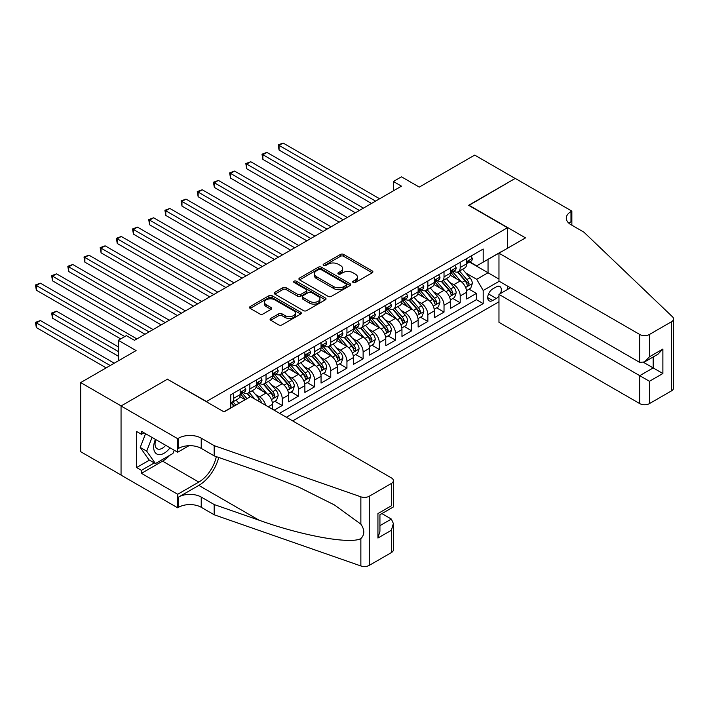<?xml version="1.0" encoding="UTF-8"?>
<svg xmlns="http://www.w3.org/2000/svg" width="709" height="709" viewBox="0 0 709 709"><rect width="100%" height="100%" fill="white"/><g stroke="black" fill="none" stroke-linecap="round" stroke-linejoin="round"><path stroke-width="1.06" d="M353.135 282.51A1.569 0.904 0 0 0 355.36 282.51L372.234 272.761A2.242 1.294 0 0 0 372.89 271.848A2.242 1.294 0 0 0 372.234 270.927L343.643 254.425A2.242 1.294 0 0 0 340.471 254.425L323.596 264.165A1.569 0.904 0 0 0 323.136 264.812A1.569 0.904 0 0 0 323.596 265.45A1.569 0.904 0 0 0 325.821 265.45L328.001 264.191A7.187 4.148 0 0 1 338.166 264.191L340.55 265.565A7.187 4.148 0 0 1 342.651 268.498A7.187 4.148 0 0 1 340.55 271.432L338.361 272.699A1.569 0.904 0 0 0 337.901 273.337A1.569 0.904 0 0 0 338.361 273.975A1.569 0.904 0 0 0 340.586 273.975L342.775 272.717A7.187 4.148 0 0 1 352.94 272.717L355.315 274.091A7.187 4.148 0 0 1 357.425 277.024A7.187 4.148 0 0 1 355.315 279.966L353.135 281.225A1.569 0.904 0 0 0 352.674 281.863A1.569 0.904 0 0 0 353.135 282.51L353.135 281.225M270.741 318.43A2.242 1.294 0 0 0 270.085 319.351A2.242 1.294 0 0 0 270.741 320.264L278.761 324.899A2.242 1.294 0 0 0 281.943 324.899L300.678 314.078A2.242 1.294 0 0 0 301.343 313.156A2.242 1.294 0 0 0 300.678 312.244L272.096 295.733A2.242 1.294 0 0 0 268.915 295.733L250.171 306.554A2.242 1.294 0 0 0 249.515 307.476A2.242 1.294 0 0 0 250.171 308.388L259.866 313.981A2.242 1.294 0 0 0 263.039 313.981L271.06 309.354A2.242 1.294 0 0 0 271.715 308.433A2.242 1.294 0 0 0 271.06 307.52L266.256 304.746A6.009 3.465 0 0 1 264.492 302.291A6.009 3.465 0 0 1 268.206 299.083A6.009 3.465 0 0 1 274.755 299.836L293.57 310.702A6.009 3.465 0 0 1 295.334 313.156A6.009 3.465 0 0 1 291.621 316.365A6.009 3.465 0 0 1 285.08 315.611L281.943 313.803A2.242 1.294 0 0 0 278.761 313.803L270.741 318.43L270.741 320.264M167.652 379.359L206.487 401.498L507.458 227.731L468.622 205.309L515.151 178.455L474.693 155.103L419.276 187.096L401.471 176.816L393.38 181.486L401.471 186.166L134.48 340.311L126.388 335.641L118.297 340.311L118.297 360.863M167.652 379.076L121.133 405.938L80.675 382.585L136.101 350.583L118.297 340.311M328.161 296.38A2.242 1.294 0 0 0 331.333 296.38L350.078 285.559A2.242 1.294 0 0 0 350.733 284.637A2.242 1.294 0 0 0 350.078 283.724L321.487 267.213A2.242 1.294 0 0 0 318.314 267.213L299.57 278.034A2.242 1.294 0 0 0 298.914 278.956A2.242 1.294 0 0 0 299.57 279.869L328.161 296.38M294.722 282.847A1.569 0.904 0 0 1 296.318 283.068L296.318 281.198L325.378 297.984A2.242 1.294 0 0 1 326.034 298.897A2.242 1.294 0 0 1 325.378 299.818L306.634 310.639A2.242 1.294 0 0 1 303.461 310.639L274.87 294.129L274.87 292.294A2.242 1.294 0 0 0 274.215 293.216A2.242 1.294 0 0 0 274.87 294.129M274.87 292.294L282.891 287.668A2.242 1.294 0 0 1 286.073 287.668L297.665 294.359A2.242 1.294 0 0 0 300.838 294.359L306.164 291.284A2.242 1.294 0 0 0 306.82 290.371A2.242 1.294 0 0 0 306.164 289.449L294.093 282.483A1.569 0.904 0 0 1 293.632 281.845A1.569 0.904 0 0 1 294.598 281.003A1.569 0.904 0 0 1 296.318 281.198M121.053 475.021L80.675 451.713L80.675 382.585M274.126 410.192L282.217 405.521L274.853 401.267M271.68 385.138L275.739 387.486A9.155 5.282 60 0 1 282.217 398.697L288.687 394.957L288.687 401.781L298.4 396.171L291.036 391.926M287.863 375.797L291.922 378.145A9.155 5.282 60 0 1 298.4 389.356L304.87 385.616L304.87 392.44L314.574 386.83L307.219 382.585M304.046 366.456L308.105 368.804A9.155 5.282 60 0 1 314.574 380.015L321.053 376.275L321.053 383.099L330.757 377.489L323.401 373.244M320.229 357.114L324.288 359.463A9.155 5.282 60 0 1 330.757 370.674L337.236 366.934L337.236 373.758L346.94 368.148L339.576 363.894M336.403 347.773L340.471 350.122A9.155 5.282 60 0 1 346.94 361.333L353.41 357.593L353.41 364.408L363.123 358.807L355.758 354.553M352.586 338.432L356.654 340.772A9.155 5.282 60 0 1 363.123 351.983L369.593 348.252L369.593 355.067L379.306 349.466L371.941 345.212M368.769 329.091L372.828 331.431A9.155 5.282 60 0 1 379.306 342.642L385.776 338.911L385.776 345.726L395.489 340.125L388.124 335.871M384.952 319.741L389.011 322.09A9.155 5.282 60 0 1 395.489 333.301L401.959 329.561L401.959 336.385L411.663 330.784L404.307 326.53M401.134 310.4L405.193 312.749A9.155 5.282 60 0 1 411.663 323.96L418.142 320.22L418.142 327.044L427.846 321.434L420.481 317.189M417.309 301.059L421.376 303.408A9.155 5.282 60 0 1 427.846 314.619L434.325 310.879L434.325 317.703L444.029 312.093L436.664 307.848M433.491 291.718L437.559 294.067A9.155 5.282 60 0 1 444.029 305.278L450.499 301.538L450.499 308.362L460.212 302.752L460.212 295.937A9.155 5.282 -120 0 0 453.742 284.726L449.674 282.377M452.847 298.507L460.212 302.752M245.163 399.725L239.846 396.659M272.504 409.253L272.504 404.307A9.155 5.282 -120 0 0 266.035 393.096L256.029 387.318M265.653 405.3A9.155 5.282 60 0 0 259.565 396.827L255.497 394.488M288.687 394.957A9.155 5.282 -120 0 0 282.217 383.746L272.212 377.977M304.87 385.616A9.155 5.282 -120 0 0 298.4 374.405L288.386 368.627M321.053 376.275A9.155 5.282 -120 0 0 314.574 365.064L304.569 359.286M337.236 366.934A9.155 5.282 -120 0 0 330.757 355.723L320.752 349.945M353.41 357.593A9.155 5.282 -120 0 0 346.94 346.382L336.935 340.604M369.593 348.252A9.155 5.282 -120 0 0 363.123 337.041L353.117 331.263M385.776 338.911A9.155 5.282 -120 0 0 379.306 327.7L369.3 321.921M401.959 329.561A9.155 5.282 -120 0 0 395.489 318.359L385.474 312.58M418.142 320.22A9.155 5.282 -120 0 0 411.663 309.009L401.657 303.23M434.325 310.879A9.155 5.282 -120 0 0 427.846 299.668L417.84 293.889M450.499 301.538A9.155 5.282 -120 0 0 444.029 290.327L434.023 284.548M500.439 293.544A7.09 4.094 120 0 0 499.845 286.516A7.09 4.094 120 0 0 496.291 286.87L492.737 288.926A7.09 4.094 120 0 0 488.102 295.174A7.09 4.094 120 0 0 489.192 300.864A7.09 4.094 120 0 0 492.737 300.51L496.291 298.454A7.09 4.094 120 0 0 498.968 296.025M292.657 420.889L498.968 301.768M507.458 227.731L507.458 248.283M507.458 286.028L507.458 289.485M286.339 417.238L483.192 303.594L483.192 290.513L476.714 279.302L465.857 273.036M223.884 411.823L230.762 407.852L230.762 394.771L483.192 249.036L483.192 262.117L500.988 252.023M499.207 281.269L483.192 290.513M243.293 392.671L243.382 392.715A9.155 5.282 60 0 0 247.955 393.176L254.434 389.436A9.155 5.282 -120 0 0 256.321 385.244L256.321 380.015M259.476 383.33L259.565 383.374A9.155 5.282 60 0 0 264.138 383.826L270.608 380.095A9.155 5.282 -120 0 0 272.504 375.903L272.504 370.674M275.659 373.989L275.739 374.033A9.155 5.282 60 0 0 280.321 374.485L286.791 370.754A9.155 5.282 -120 0 0 288.687 366.562L288.687 361.324M291.842 364.639L291.922 364.692A9.155 5.282 60 0 0 296.504 365.144L302.973 361.404A9.155 5.282 -120 0 0 304.87 357.221L304.87 351.983M308.025 355.298L308.105 355.351A9.155 5.282 60 0 0 312.687 355.803L319.156 352.063A9.155 5.282 -120 0 0 321.053 347.88L321.053 342.642M324.199 345.957L324.288 346.01A9.155 5.282 60 0 0 328.861 346.462L335.339 342.722A9.155 5.282 -120 0 0 337.236 338.53L337.236 333.301M340.382 336.615L340.471 336.669A9.155 5.282 60 0 0 345.044 337.121L351.522 333.381A9.155 5.282 -120 0 0 353.41 329.189L353.41 323.96M356.565 327.274L356.654 327.319A9.155 5.282 60 0 0 361.227 327.78L367.696 324.04A9.155 5.282 -120 0 0 369.593 319.848L369.593 314.619M372.748 317.933L372.828 317.978A9.155 5.282 60 0 0 377.41 318.43L383.879 314.699A9.155 5.282 -120 0 0 385.776 310.507L385.776 305.278M388.931 308.592L389.011 308.637A9.155 5.282 60 0 0 393.592 309.089L400.062 305.357A9.155 5.282 -120 0 0 401.959 301.165L401.959 295.937M405.105 299.251L405.193 299.295A9.155 5.282 60 0 0 409.767 299.747L416.245 296.016A9.155 5.282 -120 0 0 418.142 291.824L418.142 286.587M421.288 289.901L421.376 289.954A9.155 5.282 60 0 0 425.949 290.406L432.428 286.666A9.155 5.282 -120 0 0 434.325 282.483L434.325 277.246M437.471 280.56L437.559 280.613A9.155 5.282 60 0 0 442.132 281.065L448.602 277.325A9.155 5.282 -120 0 0 450.499 273.133L450.499 267.905M279.55 413.32L476.395 299.668L476.395 293.411L466.682 299.012L466.682 292.197A9.155 5.282 -120 0 0 460.212 280.986L450.206 275.207M453.654 271.219L453.742 271.272A9.155 5.282 -120 0 0 458.315 271.724A9.155 5.282 -120 0 0 460.212 267.532L460.212 262.303M458.315 271.724L464.785 267.984A9.155 5.282 -120 0 0 466.682 263.792L466.682 258.563M233.669 393.087L233.669 398.325A9.155 5.282 60 0 1 231.772 402.517A9.155 5.282 60 0 1 230.762 402.88M231.772 402.517L238.251 398.777A9.155 5.282 -120 0 0 240.147 394.585L240.147 389.356M249.852 383.746L249.852 388.984A9.155 5.282 60 0 1 247.955 393.176M266.035 374.405L266.035 379.643A9.155 5.282 60 0 1 264.138 383.826M282.217 365.064L282.217 370.293A9.155 5.282 60 0 1 280.321 374.485M298.4 355.723L298.4 360.952A9.155 5.282 60 0 1 296.504 365.144M314.574 346.382L314.574 351.611A9.155 5.282 60 0 1 312.687 355.803M330.757 337.041L330.757 342.27A9.155 5.282 60 0 1 328.861 346.462M346.94 327.7L346.94 332.929A9.155 5.282 60 0 1 345.044 337.121M363.123 318.35L363.123 323.588A9.155 5.282 60 0 1 361.227 327.78M379.306 309.009L379.306 314.247A9.155 5.282 60 0 1 377.41 318.43M395.489 299.668L395.489 304.905A9.155 5.282 60 0 1 393.592 309.089M411.663 290.327L411.663 295.556A9.155 5.282 60 0 1 409.767 299.747M427.846 280.986L427.846 286.214A9.155 5.282 60 0 1 425.949 290.406M444.029 271.644L444.029 276.873A9.155 5.282 60 0 1 442.132 281.065M444.029 305.278L444.029 312.093M427.846 314.619L427.846 321.434M411.663 323.96L411.663 330.784M395.489 333.301L395.489 340.125M379.306 342.642L379.306 349.466M363.123 351.983L363.123 358.807M346.94 361.333L346.94 368.148M330.757 370.674L330.757 377.489M314.574 380.015L314.574 386.83M298.4 389.356L298.4 396.171M282.217 398.697L282.217 405.521M476.714 279.302L488.04 272.761L488.04 259.308L500.988 251.837M469.509 262.064L498.968 279.071M469.837 261.878L476.714 265.848L483.192 262.117M393.38 181.486L393.38 190.836M469.03 289.157L476.395 293.411M476.395 299.668L483.192 303.594M353.764 282.731L355.315 281.827A7.187 4.148 0 0 0 357.425 278.894L357.425 277.024M342.651 268.498L342.651 270.368A7.187 4.148 0 0 1 340.55 273.302L338.991 274.197M372.207 272.779L343.643 256.295A2.242 1.294 0 0 0 340.471 256.295L324.226 265.671M350.051 285.576L321.487 269.083A2.242 1.294 0 0 0 318.314 269.083L299.597 279.887M346.107 285.284A1.569 0.904 0 0 0 346.568 284.637A1.569 0.904 0 0 0 346.107 283.999L321.009 269.509A1.569 0.904 0 0 0 318.784 269.509L316.489 270.838A7.187 4.148 0 0 0 314.379 273.771A7.187 4.148 0 0 0 316.489 276.705L333.638 286.613A7.187 4.148 0 0 0 343.803 286.613L346.107 285.284L346.107 287.145A1.569 0.904 0 0 0 346.568 286.507L346.568 284.637M314.379 273.771L314.379 275.641A7.187 4.148 0 0 0 316.489 278.575L316.489 276.705M346.107 287.145L343.803 288.483A7.187 4.148 0 0 1 333.638 288.483L316.489 278.575M274.906 294.146L282.891 289.529L282.891 287.668M306.82 290.371L306.82 292.241A2.242 1.294 0 0 1 306.164 293.154L300.838 296.229A2.242 1.294 0 0 1 297.665 296.229L286.073 289.529A2.242 1.294 0 0 0 282.891 289.529M296.318 283.068L325.351 299.836M309.691 301.307A6.009 3.465 0 0 0 316.241 302.061A6.009 3.465 0 0 0 319.954 298.852A6.009 3.465 0 0 0 318.19 296.397L311.561 292.569A2.242 1.294 0 0 0 308.388 292.569L303.062 295.644A2.242 1.294 0 0 0 302.406 296.557A2.242 1.294 0 0 0 303.062 297.479L309.691 301.307L309.691 303.177A6.009 3.465 0 0 0 316.241 303.922A6.009 3.465 0 0 0 319.954 300.722L319.954 298.852M302.406 296.557L302.406 298.427A2.242 1.294 0 0 0 303.062 299.349L303.062 297.479M309.691 303.177L303.062 299.349M295.334 313.156L295.334 315.026A6.009 3.465 0 0 1 291.621 318.235A6.009 3.465 0 0 1 285.08 317.481L281.943 315.665A2.242 1.294 0 0 0 278.761 315.665L270.776 320.282M264.492 302.291L264.492 304.161A6.009 3.465 0 0 0 266.256 306.616L266.256 304.746M271.033 309.372L266.256 306.616M300.678 312.244L300.678 314.078L272.096 297.603A2.242 1.294 0 0 0 268.915 297.603L250.206 308.406M466.549 290.593L470.732 288.182L472.345 283.511A6.062 3.501 -120 0 0 469.987 277.813L462.587 269.252M461.107 281.579L452.661 271.795M456.304 278.726L451.394 273.054A14.534 8.393 -120 0 0 450.951 272.548M279.062 187.424L339.177 222.13L246.697 168.742L246.697 164.071L250.747 161.732L347.268 217.459M457.491 272.052L464.971 280.711A6.062 3.501 60 0 1 467.134 284.885C468.037 286.108 468.693 285.736 469.074 283.768A6.062 3.501 -120 0 0 466.912 279.585L459.521 271.033M457.934 271.91L465.964 281.216A3.093 1.781 60 0 1 466.744 282.421L469.074 283.768M467.134 284.885L467.568 285.603M470.971 256.091L472.345 258.466A6.062 3.501 60 0 1 471.095 261.151L468.02 262.924A6.062 3.501 -120 0 0 469.074 261.532L468.941 260.992M375.584 201.108L279.062 145.38L283.104 143.05L379.625 198.777M466.885 263.216L466.912 263.216A6.062 3.501 -120 0 0 468.02 262.924M468.286 261.08L469.074 261.532C468.693 260.62 468.046 260.992 467.134 262.649A6.062 3.501 60 0 1 466.682 263.518M371.534 203.448L279.062 150.051L279.062 145.38L278.167 144.866L283.104 143.05M279.062 150.051L278.167 144.866M155.422 439.376A14.871 8.588 120 0 0 158.913 454.62A14.871 8.588 120 0 0 170.009 447.796M155.918 439.66A10.183 5.876 120 0 0 157.168 448.779A10.183 5.876 120 0 0 158.656 449.24A10.183 5.876 120 0 0 165.684 445.296M174.184 450.206L172.907 453.494L155.439 463.58L148.961 459.84L140.231 447.414L145.558 433.678M155.439 463.58L146.701 451.154L152.027 437.418M140.231 447.414L146.701 451.154M510.453 287.757L498.968 294.395L498.968 322.329L639.74 403.598L639.74 375.673L653.175 367.918L653.175 356.973M498.968 294.395L649.453 381.274L649.453 403.598L671.538 390.854L671.538 321.718A6.868 3.962 0 0 0 673.55 318.917A6.868 3.962 0 0 0 672.557 316.861L583.915 232.171L570.975 224.7A16.015 9.252 180 0 1 566.278 218.159A16.015 9.252 180 0 1 570.975 211.619L571.862 211.105L515.23 178.411L468.871 205.45M468.871 205.176L525.502 237.869L498.968 253.193L639.74 334.471A6.868 3.962 0 0 0 649.453 334.471L671.538 321.718M571.862 211.105L571.862 224.656L571.374 224.93M498.968 253.193L498.968 281.127L639.74 362.405L639.74 334.471M673.55 318.917L673.55 388.045A6.868 3.962 180 0 1 671.538 390.854M649.453 403.598A6.868 3.962 180 0 1 639.74 403.598M568.955 223.273A16.015 9.252 180 0 1 570.975 221.846L570.975 211.619M643.63 362.405L662.88 373.519L649.453 381.274M649.453 334.471L649.453 356.795L644.596 361.918L639.74 362.405M649.453 356.795L662.88 349.041L658.032 354.172L644.596 361.918M250.578 396.597L391.359 477.875A6.868 3.962 -0 0 1 393.371 480.675A6.868 3.962 -0 0 1 391.359 483.476L369.274 496.229L369.274 565.365A6.868 3.962 180 0 1 360.863 565.95L214.171 514.778L201.232 507.298A16.015 9.252 -0 0 0 178.571 507.298L177.684 507.812L121.053 475.119L121.053 405.982L167.413 379.218L224.044 411.92L250.578 396.597M214.171 514.778L214.171 504.542L259.157 520.238C302.149 535.738 350.175 544.415 360.863 538.618C364.763 534.621 364.763 529.809 360.863 524.155L334.471 504.968L298.968 487.216L259.157 471.565L214.171 455.869L201.232 448.398A16.015 9.252 -0 0 0 178.571 448.398L178.571 438.171L177.684 438.685L121.053 405.982M214.171 455.869L214.171 445.642L201.232 438.171A16.015 9.252 -0 0 0 178.571 438.171M259.157 520.238L198.804 485.39L178.571 497.071A16.015 9.252 -0 0 1 201.232 497.071L214.171 504.542M391.359 552.612L391.359 530.279L393.371 523.517L393.371 549.812A6.868 3.962 180 0 1 391.359 552.612L369.274 565.365M360.863 524.155L360.863 496.823L214.171 445.642M169.69 455.346A25.746 14.862 -60 0 1 162.556 461.151L141.437 473.346L141.437 470.351L154.305 462.924M144.024 432.8L141.437 434.289L136.58 431.489L136.58 467.55L141.437 470.351M141.437 434.289L141.437 431.302L177.684 452.227L177.684 438.685M177.684 507.812L177.684 494.27L198.804 482.076A25.746 14.862 120 0 0 216.325 456.623M141.437 473.346L177.684 494.27M381.885 513.6L391.359 519.068L393.371 523.517M198.804 485.39A29.805 17.211 120 0 0 218.735 457.465M188.984 445.704L177.684 452.227M360.863 496.823A6.868 3.962 -0 0 0 369.274 496.229M136.58 467.55L149.448 460.123M391.359 530.279L377.932 538.034L379.935 531.271L379.935 514.725L393.371 506.97L393.371 480.675M377.932 538.034L377.932 513.564C380.547 515.071 380.547 515.071 377.932 513.564L391.359 505.809C393.974 507.316 393.974 507.316 391.359 505.809L391.359 483.476M450.366 299.934L454.549 297.523L456.162 292.852A6.062 3.501 -120 0 0 453.804 287.154L446.413 278.593M444.924 290.92L436.478 281.136M440.121 288.067L435.22 282.395A14.534 8.393 -120 0 0 434.768 281.89M262.879 196.765L322.994 231.471L230.514 178.083L230.514 173.413L234.564 171.073L331.085 226.8M441.308 281.393L448.788 290.052A6.062 3.501 60 0 1 450.951 294.226C451.863 295.449 452.51 295.077 452.891 293.109A6.062 3.501 -120 0 0 450.729 288.935L443.338 280.374M441.751 281.251L449.781 290.557A3.093 1.781 60 0 1 450.561 291.762L452.891 293.109M450.951 294.226L451.394 294.944M434.183 309.275L438.366 306.864L439.979 302.194A6.062 3.501 -120 0 0 437.621 296.495L430.23 287.943M428.75 300.262L420.295 290.477M423.938 297.417L419.037 291.736A14.534 8.393 -120 0 0 418.585 291.231M246.697 206.106L306.811 240.812L214.331 187.424L214.331 182.754L218.381 180.414L314.902 236.141M425.125 290.734L432.605 299.393A6.062 3.501 60 0 1 434.768 303.567C435.68 304.79 436.327 304.418 436.709 302.451A6.062 3.501 -120 0 0 434.546 298.276L427.155 289.715M425.568 290.593L433.607 299.898A3.093 1.781 60 0 1 434.378 301.103L436.709 302.451M434.768 303.567L435.211 304.294M418 318.616L422.183 316.205L423.805 311.535A6.062 3.501 -120 0 0 421.438 305.836L414.047 297.284M412.567 309.603L404.112 299.818M407.755 306.758L402.854 301.077A14.534 8.393 -120 0 0 402.402 300.572M230.514 215.447L290.628 250.153L198.157 196.765L198.157 192.095L202.198 189.755L298.719 245.482M408.942 300.075L416.422 308.734A6.062 3.501 60 0 1 418.585 312.917C419.498 314.131 420.145 313.759 420.526 311.792A6.062 3.501 -120 0 0 418.363 307.617L410.972 299.056M409.385 299.934L417.424 309.239A3.093 1.781 60 0 1 418.204 310.445L420.526 311.792M418.585 312.917L419.028 313.635M401.826 327.966L406 325.546L407.622 320.876A6.062 3.501 -120 0 0 405.256 315.186L397.864 306.625M396.384 318.944L387.938 309.159M391.572 316.099L386.671 310.418A14.534 8.393 -120 0 0 386.219 309.913M214.331 224.788L274.445 259.494L181.974 206.106L181.974 201.436L186.015 199.105L282.536 254.823M392.768 309.416L400.239 318.075A6.062 3.501 60 0 1 402.402 322.258C403.315 323.472 403.962 323.1 404.343 321.133A6.062 3.501 -120 0 0 402.18 316.958L394.789 308.397M393.203 309.284L401.241 318.58A3.093 1.781 60 0 1 402.021 319.794L404.343 321.133M402.402 322.258L402.845 322.976M454.788 265.432L456.162 267.816A6.062 3.501 60 0 1 454.912 270.492L451.837 272.274A6.062 3.501 -120 0 0 452.891 270.873L452.767 270.333M359.401 210.449L262.879 154.722L266.921 152.391L363.442 208.118M450.702 272.557L450.729 272.557A6.062 3.501 -120 0 0 451.837 272.274M452.112 270.421L452.891 270.873C452.51 269.961 451.863 270.333 450.951 271.999A6.062 3.501 60 0 1 450.499 272.859M355.351 212.789L262.879 159.392L262.879 154.722L261.993 154.208L266.921 152.391M262.879 159.392L261.993 154.208M438.605 274.773L439.979 277.157A6.062 3.501 60 0 1 438.729 279.833L435.654 281.615A6.062 3.501 -120 0 0 436.709 280.215L436.584 279.674M343.218 219.79L245.81 163.557L250.747 161.732M434.52 281.898L434.546 281.898A6.062 3.501 -120 0 0 435.654 281.615M435.929 279.763L436.709 280.215C436.327 279.302 435.68 279.674 434.768 281.34A6.062 3.501 60 0 1 434.325 282.2M246.697 168.742L245.81 163.557M422.431 284.114L423.805 286.498A6.062 3.501 60 0 1 422.546 289.183L419.471 290.956A6.062 3.501 -120 0 0 420.526 289.556L420.402 289.024M327.035 229.14L229.627 172.899L234.564 171.073M418.345 291.239L418.363 291.239A6.062 3.501 -120 0 0 419.471 290.956M419.746 289.104L420.526 289.556C420.145 288.643 419.498 289.015 418.585 290.681A6.062 3.501 60 0 1 418.142 291.541M230.514 178.083L229.627 172.899M406.248 293.455L407.622 295.839A6.062 3.501 60 0 1 406.363 298.524L403.288 300.297A6.062 3.501 -120 0 0 404.343 298.897L404.219 298.365M310.852 238.481L213.444 182.24L218.381 180.414M402.163 300.581L402.18 300.581A6.062 3.501 -120 0 0 403.288 300.297M403.563 298.445L404.343 298.897C403.962 297.984 403.315 298.356 402.402 300.022A6.062 3.501 60 0 1 401.959 300.882M214.331 187.424L213.444 182.24M385.643 337.307L389.826 334.887L391.439 330.217A6.062 3.501 -120 0 0 389.081 324.527L381.681 315.966M380.201 328.285L371.755 318.509M375.398 325.44L370.488 319.759A14.534 8.393 -120 0 0 370.036 319.254M198.157 234.138L258.271 268.844L165.791 215.447L165.791 210.777L169.832 208.446L266.354 264.173M376.585 318.766L384.065 327.425A6.062 3.501 60 0 1 386.228 331.599C387.132 332.813 387.779 332.441 388.169 330.474A6.062 3.501 -120 0 0 386.006 326.3L378.606 317.738M377.02 318.625L385.058 327.921A3.093 1.781 60 0 1 385.838 329.136L388.169 330.474M386.228 331.599L386.662 332.317M390.065 302.796L391.439 305.18A6.062 3.501 60 0 1 390.18 307.866L387.105 309.638A6.062 3.501 -120 0 0 388.169 308.247L388.036 307.706M294.678 247.822L197.262 191.581L202.198 189.755M385.98 309.922L386.006 309.922A6.062 3.501 -120 0 0 387.105 309.638M387.38 307.795L388.169 308.247C387.788 307.325 387.141 307.706 386.228 309.363A6.062 3.501 60 0 1 385.776 310.223M198.157 196.765L197.262 191.581M369.46 346.648L373.643 344.228L375.256 339.558A6.062 3.501 -120 0 0 372.899 333.868L365.507 325.307M364.018 337.635L355.572 327.85M359.215 334.781L354.305 329.1A14.534 8.393 -120 0 0 353.862 328.595M181.974 243.479L242.088 278.185L149.608 224.788L149.608 220.118L153.658 217.787L250.18 273.514M360.402 328.107L367.882 336.766A6.062 3.501 60 0 1 370.045 340.94C370.958 342.163 371.605 341.782 371.986 339.824A6.062 3.501 -120 0 0 369.823 335.641L362.432 327.079M360.846 327.966L368.875 337.262A3.093 1.781 60 0 1 369.655 338.477L371.986 339.824M370.045 340.94L370.479 341.658M373.882 312.137L375.256 314.521A6.062 3.501 60 0 1 374.006 317.207L370.931 318.979A6.062 3.501 -120 0 0 371.986 317.588L371.853 317.047M278.495 257.163L181.079 200.922L186.015 199.105M369.797 319.263L369.823 319.263A6.062 3.501 -120 0 0 370.931 318.979M371.197 317.136L371.986 317.588C371.605 316.675 370.958 317.047 370.045 318.704A6.062 3.501 60 0 1 369.593 319.573M181.974 206.106L181.079 200.922M353.277 355.989L357.46 353.578L359.073 348.899A6.062 3.501 -120 0 0 356.716 343.209L349.324 334.648M347.844 346.976L339.389 337.192M343.032 344.122L338.131 338.45A14.534 8.393 -120 0 0 337.679 337.936M165.791 252.821L225.905 287.526L133.425 234.13L133.425 229.459L137.475 227.128L233.997 282.856M344.219 337.449L351.699 346.107A6.062 3.501 60 0 1 353.862 350.281C354.775 351.504 355.422 351.132 355.803 349.165A6.062 3.501 -120 0 0 353.64 344.982L346.249 336.421M344.663 337.307L352.692 346.612A3.093 1.781 60 0 1 353.472 347.818L355.803 349.165M353.862 350.281L354.305 350.999M357.699 321.487L359.073 323.862A6.062 3.501 60 0 1 357.823 326.548L354.748 328.32A6.062 3.501 -120 0 0 355.803 326.929L355.679 326.388M262.312 266.504L164.905 210.263L169.832 208.446M353.614 328.604L353.64 328.604A6.062 3.501 -120 0 0 354.748 328.32M355.023 326.477L355.803 326.929C355.422 326.016 354.775 326.388 353.862 328.045A6.062 3.501 60 0 1 353.41 328.914M165.791 215.447L164.905 210.263M337.094 365.33L341.277 362.919L342.899 358.249A6.062 3.501 -120 0 0 340.533 352.55L333.141 343.989M331.661 356.317L323.207 346.533M326.849 353.463L321.948 347.791A14.534 8.393 -120 0 0 321.496 347.286M149.608 262.162L209.722 296.867L117.251 243.479L117.251 238.809L121.292 236.469L217.814 292.197M328.037 346.79L335.517 355.448A6.062 3.501 60 0 1 337.679 359.623C338.592 360.846 339.239 360.473 339.62 358.506A6.062 3.501 -120 0 0 337.457 354.323L330.066 345.77M328.48 346.648L336.518 355.953A3.093 1.781 60 0 1 337.289 357.159L339.62 358.506M337.679 359.623L338.122 360.34M341.516 330.828L342.899 333.203A6.062 3.501 60 0 1 341.641 335.889L338.565 337.67A6.062 3.501 -120 0 0 339.62 336.27L339.496 335.729M246.129 275.845L148.722 219.604L153.658 217.787M337.431 337.954L337.457 337.954A6.062 3.501 -120 0 0 338.565 337.67M338.84 335.818L339.62 336.27C339.239 335.357 338.592 335.729 337.679 337.387A6.062 3.501 60 0 1 337.236 338.255M149.608 224.788L148.722 219.604M320.911 374.671L325.094 372.26L326.716 367.59A6.062 3.501 -120 0 0 324.35 361.891L316.958 353.33M315.478 365.658L307.024 355.874M310.666 362.804L305.765 357.132A14.534 8.393 -120 0 0 305.313 356.627M133.425 271.503L193.539 306.208L101.068 252.821L101.068 248.15L105.109 245.81L201.631 301.538M311.854 356.131L319.334 364.789A6.062 3.501 60 0 1 321.496 368.964C322.409 370.187 323.056 369.814 323.437 367.847A6.062 3.501 -120 0 0 321.274 363.673L313.883 355.112M312.297 355.989L320.335 365.295A3.093 1.781 60 0 1 321.115 366.5L323.437 367.847M321.496 368.964L321.939 369.69M325.342 340.169L326.716 342.553A6.062 3.501 60 0 1 325.458 345.23L322.382 347.011A6.062 3.501 -120 0 0 323.437 345.611L323.313 345.07M229.946 285.186L132.539 228.945L137.475 227.128M321.257 347.295L321.274 347.295A6.062 3.501 -120 0 0 322.382 347.011M322.657 345.159L323.437 345.611C323.056 344.698 322.409 345.07 321.496 346.736A6.062 3.501 60 0 1 321.053 347.596M133.425 234.13L132.539 228.945M304.737 384.012L308.911 381.602L310.533 376.931A6.062 3.501 -120 0 0 308.167 371.232L300.776 362.68M299.295 374.999L290.85 365.215M294.492 372.154L289.582 366.473A14.534 8.393 -120 0 0 289.13 365.968M117.251 280.844L177.356 315.549L84.885 262.162L84.885 257.491L88.926 255.151L185.448 310.879M295.68 365.472L303.151 374.13A6.062 3.501 60 0 1 305.313 378.314C306.226 379.528 306.873 379.155 307.263 377.188A6.062 3.501 -120 0 0 305.1 373.014L297.7 364.453M296.114 365.33L304.152 374.636A3.093 1.781 60 0 1 304.932 375.841L307.263 377.188M305.313 378.314L305.756 379.031M309.159 349.51L310.533 351.894A6.062 3.501 60 0 1 309.275 354.58L306.199 356.352A6.062 3.501 -120 0 0 307.263 354.952L307.13 354.411M213.772 294.527L116.356 238.295L121.292 236.469M305.074 356.636L305.1 356.636A6.062 3.501 -120 0 0 306.199 356.352M306.474 354.5L307.263 354.952C306.873 354.039 306.226 354.411 305.313 356.078A6.062 3.501 60 0 1 304.87 356.937M117.251 243.479L116.356 238.295M288.554 393.362L292.737 390.943L294.35 386.272A6.062 3.501 -120 0 0 291.993 380.582L284.593 372.021M283.113 384.34L274.667 374.556M278.309 381.495L273.399 375.814A14.534 8.393 -120 0 0 272.956 375.309M101.068 290.185L161.182 324.89L68.702 271.503L68.702 266.832L72.752 264.492L169.274 320.22M279.497 374.813L286.977 383.472A6.062 3.501 60 0 1 289.139 387.655C290.043 388.869 290.69 388.497 291.08 386.529A6.062 3.501 -120 0 0 288.918 382.355L281.526 373.794M279.931 374.671L287.969 383.977A3.093 1.781 60 0 1 288.749 385.182L291.08 386.529M289.139 387.655L289.573 388.372M292.977 358.851L294.35 361.236A6.062 3.501 60 0 1 293.092 363.921L290.025 365.693A6.062 3.501 -120 0 0 291.08 364.293L290.947 363.761M197.589 303.877L100.173 247.636L105.109 245.81M288.891 365.977L288.918 365.977A6.062 3.501 -120 0 0 290.025 365.693M290.291 363.841L291.08 364.293C290.699 363.38 290.052 363.752 289.139 365.419A6.062 3.501 60 0 1 288.687 366.278M101.068 252.821L100.173 247.636M272.371 402.703L276.554 400.284L278.167 395.613A6.062 3.501 -120 0 0 275.81 389.923L268.419 381.362M266.93 393.681L258.484 383.897M262.126 390.836L257.225 385.155A14.534 8.393 -120 0 0 256.773 384.65M84.885 299.526L144.999 334.24L52.519 280.844L52.519 276.173L56.569 273.842L153.091 329.561M263.314 384.163L270.794 392.813A6.062 3.501 60 0 1 272.956 396.996C273.869 398.21 274.516 397.838 274.897 395.87A6.062 3.501 -120 0 0 272.735 391.696L265.343 383.135M263.757 384.021L271.786 393.318A3.093 1.781 60 0 1 272.566 394.532L274.897 395.87M272.956 396.996L273.399 397.714M276.794 368.193L278.167 370.577A6.062 3.501 60 0 1 276.918 373.262L273.842 375.034A6.062 3.501 -120 0 0 274.897 373.634L274.764 373.102M181.407 313.218L83.99 256.977L88.926 255.151M272.708 375.318L272.735 375.318A6.062 3.501 -120 0 0 273.842 375.034M274.117 373.182L274.897 373.634C274.516 372.721 273.869 373.102 272.956 374.76A6.062 3.501 60 0 1 272.504 375.619M84.885 262.162L83.99 256.977M261.674 402.996A6.062 3.501 -120 0 0 259.627 399.264L252.236 390.703M246.989 398.671L242.301 393.247M245.42 399.575L241.042 394.496A14.534 8.393 -120 0 0 240.59 393.991M68.702 308.876L120.725 338.911L36.336 290.185L36.336 285.514L40.386 283.183L136.908 338.911M254.841 399.052L249.16 392.476M247.574 393.362L250.437 396.677M247.131 393.504L250.064 396.898M260.611 377.534L261.984 379.918A6.062 3.501 60 0 1 260.735 382.603L257.659 384.375A6.062 3.501 -120 0 0 258.714 382.984L258.59 382.443M165.224 322.56L67.816 266.318L72.752 264.492M256.525 384.659L256.552 384.659A6.062 3.501 -120 0 0 257.659 384.375M257.934 382.532L258.714 382.984C258.333 382.062 257.686 382.443 256.773 384.101A6.062 3.501 60 0 1 256.321 384.96M68.702 271.503L67.816 266.318M238.898 403.341L236.053 400.044M118.297 346.852L56.569 311.207L52.519 313.546L52.519 318.217L118.297 356.193M235.822 405.114L232.977 401.817M231.391 402.703L234.254 406.018M230.948 402.845L233.881 406.239M52.519 318.217L51.633 313.032L118.297 351.522M51.633 313.032L56.569 311.207M244.428 386.875L245.81 389.259A6.062 3.501 60 0 1 244.552 391.944L241.477 393.717A6.062 3.501 -120 0 0 242.531 392.325L242.407 391.785M149.041 331.901L51.633 275.659L56.569 273.842M240.351 394L240.369 394A6.062 3.501 -120 0 0 241.477 393.717M241.751 391.873L242.531 392.325C242.15 391.412 241.503 391.785 240.59 393.442A6.062 3.501 60 0 1 240.147 394.31M52.519 280.844L51.633 275.659M114.255 363.194L40.386 320.548L36.336 322.887L36.336 327.558L106.164 367.865M36.336 327.558L35.45 322.373L110.205 365.534M35.45 322.373L40.386 320.548M124.775 336.571L35.45 285L40.386 283.183M36.336 290.185L35.45 285M259.565 396.827L266.035 393.096M275.739 387.486L282.217 383.746M291.922 378.145L298.4 374.405M308.105 368.804L314.574 365.064M324.288 359.463L330.757 355.723M340.471 350.122L346.94 346.382M356.654 340.772L363.123 337.041M372.828 331.431L379.306 327.7M389.011 322.09L395.489 318.359M405.193 312.749L411.663 309.009M421.376 303.408L427.846 299.668M437.559 294.067L444.029 290.327M453.742 284.726L460.212 280.986M460.212 267.532L466.682 263.792M233.669 398.325L240.147 394.585M249.852 388.984L256.321 385.244M266.035 379.643L272.504 375.903M282.217 370.293L288.687 366.562M298.4 360.952L304.87 357.221M314.574 351.611L321.053 347.88M330.757 342.27L337.236 338.53M346.94 332.929L353.41 329.189M363.123 323.588L369.593 319.848M379.306 314.247L385.776 310.507M395.489 304.905L401.959 301.165M411.663 295.556L418.142 291.824M427.846 286.214L434.325 282.483M444.029 276.873L450.499 273.133M460.212 295.937L466.682 292.197M268.224 406.78L272.504 404.307M488.536 293.978L496.291 298.454M487.721 297.612L492.737 300.51M355.315 281.827L355.315 279.966M338.361 273.975L338.361 272.699M340.55 273.302L340.55 271.432M323.596 265.45L323.596 264.165M340.471 256.295L340.471 254.425M343.643 256.295L343.643 254.425M372.234 272.761L372.234 270.927M299.57 279.869L299.57 278.034M318.314 269.083L318.314 267.213M321.487 269.083L321.487 267.213M350.078 285.559L350.078 283.724M333.638 288.483L333.638 286.613M343.803 288.483L343.803 286.613M286.073 289.529L286.073 287.668M297.665 296.229L297.665 294.359M300.838 296.229L300.838 294.359M306.164 293.154L306.164 291.284M325.378 299.818L325.378 297.984M278.761 315.665L278.761 313.803M281.943 315.665L281.943 313.803M285.08 317.481L285.08 315.611M271.06 309.354L271.06 307.52M250.171 308.388L250.171 306.554M268.915 297.603L268.915 295.733M272.096 297.603L272.096 295.733M465.618 287.482L472.309 283.627M466.912 279.585L469.987 277.813M462.073 282.377L464.971 280.711M472.309 258.404L466.682 261.648M662.88 349.041L662.88 373.519M201.232 448.398L201.232 438.171M201.232 497.071L201.232 507.298M360.863 565.95L360.863 538.618M178.571 497.071L178.571 507.298M162.556 461.151L198.804 482.076M379.935 525.661L391.359 519.068M449.444 296.823L456.126 292.968M450.729 288.935L453.804 287.154M445.899 291.718L448.788 290.052M433.261 306.164L439.943 302.309M434.546 298.276L437.621 296.495M429.716 301.068L432.605 299.393M417.078 315.514L423.76 311.65M418.363 307.617L421.438 305.836M413.533 310.409L416.422 308.734M400.895 324.855L407.578 320.991M402.18 316.958L405.256 315.186M397.35 319.75L400.239 318.075M456.126 267.745L450.499 270.989M439.943 277.086L434.325 280.33M423.76 286.427L418.142 289.671M407.578 295.768L401.959 299.012M384.712 334.196L391.403 330.332M386.006 326.3L389.081 324.527M381.167 329.091L384.065 327.425M391.403 305.109L385.776 308.362M368.538 343.537L375.221 339.682M369.823 335.641L372.899 333.868M364.984 338.432L367.882 336.766M375.221 314.45L369.593 317.703M352.355 352.878L359.038 349.023M353.64 344.982L356.716 343.209M348.81 347.773L351.699 346.107M359.038 323.8L353.41 327.044M336.172 362.219L342.855 358.364M337.457 354.323L340.533 352.55M332.627 357.114L335.517 355.448M342.855 333.141L337.236 336.385M319.989 371.56L326.672 367.705M321.274 363.673L324.35 361.891M316.444 366.456L319.334 364.789M326.672 342.482L321.053 345.726M303.807 380.91L310.489 377.046M305.1 373.014L308.167 371.232M300.262 375.805L303.151 374.13M310.489 351.824L304.87 355.067M287.624 390.251L294.315 386.387M288.918 382.355L291.993 380.582M284.079 385.147L286.977 383.472M294.315 361.165L288.687 364.408M271.45 399.592L278.132 395.728M272.735 391.696L275.81 389.923M267.896 394.488L270.794 392.813M278.132 370.506L272.504 373.749M257.411 400.541L259.627 399.264M261.949 379.847L256.321 383.099M245.766 389.188L240.147 392.44"/></g></svg>
